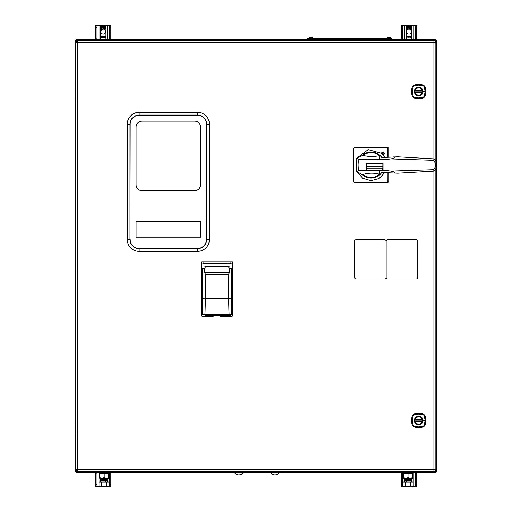 <?xml version="1.0" encoding="UTF-8"?>
<svg xmlns="http://www.w3.org/2000/svg" width="512" height="512" viewBox="0 0 512 512"><rect width="100%" height="100%" fill="white"/><g stroke="black" fill="none" stroke-linecap="round" stroke-linejoin="round"><path stroke-width="0.77" d="M76.147 40.32L75.405 40.237L75.405 76.717M75.424 76.717L75.405 99.322M75.405 106.598L75.405 240.941M75.405 248.224L75.405 263.776M75.405 271.059L75.405 405.402M75.405 412.685L75.424 435.283M75.405 435.283L75.405 471.763L76.147 471.68M76.224 471.763L76.838 471.59M435.731 471.885L435.731 472.397L435.731 471.885M77.203 471.654L76.774 471.654L76.486 472.845L435.731 472.845L435.648 472.102M435.066 471.277L435.443 471.654L434.067 471.654M76.486 472.397L76.486 471.885L76.486 472.397M76.57 472.102L76.595 471.654M435.258 471.11L436.365 471.763L435.622 471.654L435.622 470.624M435.994 471.763L436.813 471.763L436.813 40.237L435.258 40.89M435.994 40.237L435.622 40.346L436.07 40.32M436.07 471.68L435.622 471.654M435.066 40.723L435.731 39.603L435.731 40.115L435.731 39.155L76.486 39.155L76.838 40.41M435.648 39.898L435.622 40.346L434.054 40.346M76.224 40.237L76.595 40.346L76.57 39.898M435.622 41.376L435.622 40.346M77.216 40.346L76.595 40.346M98.976 472.845L98.976 486.4L100.224 486.381M96.998 473.222L96.998 486.4L95.731 486.4L95.731 473.222L96.998 473.222M98.976 486.4L95.731 486.4M110.79 472.845L110.79 486.4L109.523 486.4L109.523 472.845L109.523 484.518L110.79 484.518L110.79 472.845M100.813 480.378L100.813 482.016L100.813 480.378A2.445 2.445 0 0 1 101.408 478.778M101.562 478.618A2.445 2.445 0 0 1 102.061 478.246M104.461 478.246A2.445 2.445 0 0 1 104.96 478.618M105.286 479.002A2.445 2.445 0 0 1 105.498 479.392M105.645 479.827A2.445 2.445 0 0 1 105.702 480.269M105.709 480.653L105.709 482.016L105.709 480.653M109.523 486.4L106.733 485.997L104.122 486.4L101.517 485.997L100.243 486.4L98.976 485.997L98.976 482.016L101.517 482.016L101.517 485.997M100.595 486.182L100.07 486.4M95.731 472.845L95.731 473.222L95.731 472.845M415.219 486.4L415.219 472.845L415.219 473.222L416.486 473.222L416.486 472.845L416.486 486.4L410.554 485.997L407.949 486.4L405.338 485.997L404.07 486.4L402.803 485.997L402.803 482.016L413.235 482.016L413.235 485.997L411.898 486.4L404.07 486.4L405.485 485.997M402.688 484.518L402.688 472.845L402.688 486.4L401.427 486.4L401.427 484.518L402.688 484.518M404.07 486.4L401.427 486.4M401.427 484.518L401.427 472.845L401.427 484.518M406.509 480.269A2.445 2.445 0 0 1 406.573 479.827M406.72 479.392A2.445 2.445 0 0 1 406.931 479.002M407.379 478.502A2.445 2.445 0 0 1 407.757 478.246M410.15 478.246A2.445 2.445 0 0 1 410.528 478.502M410.803 478.778A2.445 2.445 0 0 1 411.398 480.378L411.398 482.016M406.509 482.016L406.509 480.653L406.509 482.016M100.96 37.094L101.613 37.171L100.858 36.602L101.28 36.269L101.734 36.634M101.056 36.698L101.766 37.158L101.325 37.517L100.806 37.107M102.669 26.355L102.938 26.758L104.141 26.355L104.141 27.789L103.712 27.558L103.712 26.406L103.136 27.104L103.443 27.539A0.499 0.499 0 0 0 103.008 27.674L101.779 28.595L102.131 27.917L100.666 27.917L100.666 27.456L102.131 27.456L102.131 27.872L102.707 27.162L102.189 26.406L102.131 26.822L100.666 26.822L100.666 26.355L102.669 26.355M102.131 27.872L102.701 27.162L102.182 26.413L102.144 26.829L100.653 26.829L100.653 26.349L102.669 26.349L102.938 26.739L104.154 26.349L104.154 27.834L103.699 27.565L103.699 26.413L103.149 27.104L103.462 27.552A0.506 0.506 0 0 0 103.014 27.661L101.741 28.646L102.118 27.93L100.653 27.93L100.653 27.443L102.144 27.443L102.144 27.859M105.709 31.622A2.445 2.445 0 0 1 103.258 34.067A2.445 2.445 0 0 1 100.813 31.622A2.445 2.445 0 0 1 103.258 29.178A2.445 2.445 0 0 1 105.709 31.622M109.523 27.482L109.523 39.155L109.523 25.6L110.79 25.6L110.79 27.482L109.523 27.482M96.998 25.6L96.998 38.778L95.731 38.778L95.731 39.155L95.731 25.6L109.523 25.6M96.998 39.155L96.998 38.778L96.998 39.155M104.096 36.589L104.544 36.288L104.544 37.498L104.096 36.589M102.688 36.864L102.445 37.517L101.933 37.107L102.739 37.171L101.978 36.602L102.4 36.269L102.854 36.634L102.176 36.698L102.688 36.864M101.581 36.64L101.005 36.595M103.616 36.845L103.437 37.517L103.053 37.178L103.437 37.395L103.629 36.595L103.066 36.602L103.43 36.288L103.616 36.845M104.915 36.934L105.043 36.422L105.69 36.589L105.216 36.448L105.062 36.877L105.709 37.107L105.331 37.517L104.915 36.934M102.144 26.893L102.144 27.379L100.653 27.379L100.653 26.893L102.144 26.893M104.8 28.09L104.89 27.75A0.358 0.358 0 0 1 105.197 27.584L105.338 27.693A0.435 0.435 0 0 1 105.357 27.795A0.371 0.371 0 0 1 105.696 27.584L105.843 27.693A0.435 0.435 0 0 1 105.856 27.91L105.555 28.429L105.402 27.84A0.698 0.698 0 0 0 105.312 28.09L105.05 28.429L104.896 27.84A0.698 0.698 0 0 0 104.8 28.09M104.666 27.565L104.218 27.718L104.218 26.349L104.666 26.349L104.666 27.565M104.902 27.654L104.723 26.349L105.171 26.349L105.171 27.546A0.358 0.358 0 0 0 104.902 27.654M103.034 27.712A0.448 0.448 0 0 1 103.424 27.597L103.616 27.731A0.422 0.422 0 0 1 103.616 28.07L103.142 28.243A0.461 0.461 0 0 0 103.514 28.256L103.514 28.39A0.915 0.915 0 0 1 103.11 28.422L102.854 28.109A0.602 0.602 0 0 1 103.034 27.712M103.84 28.429L103.757 27.61L104.602 27.61L104.435 28.429L103.84 28.429M110.79 27.482L110.79 39.155L110.79 27.482M408.358 26.355L408.634 26.758L409.837 26.355L409.837 27.789L409.402 27.558L409.402 26.406L408.832 27.104L409.133 27.539A0.506 0.506 0 0 0 408.704 27.661L407.475 28.595L407.827 27.917L406.362 27.917L406.362 27.456L407.827 27.456L407.827 27.872L408.403 27.162L407.878 26.406L407.827 26.822L406.362 26.822L406.362 26.355L408.358 26.355M407.827 27.872L408.39 27.162L407.878 26.413L407.834 26.829L406.349 26.829L406.349 26.349L408.365 26.349L408.627 26.739L409.85 26.349L409.85 27.834L409.395 27.565L409.395 26.413L408.845 27.104L409.158 27.552A0.499 0.499 0 0 0 408.704 27.674L407.437 28.646L407.808 27.93L406.349 27.93L406.349 27.443L407.834 27.443L407.834 27.859M411.398 31.622A2.445 2.445 0 0 1 408.954 34.067A2.445 2.445 0 0 1 406.509 31.622A2.445 2.445 0 0 1 408.954 29.178A2.445 2.445 0 0 1 411.398 31.622M415.219 38.778L415.219 25.6L416.486 25.6L416.486 39.155L416.486 38.778L415.219 38.778M402.688 25.6L402.688 39.155L402.688 27.482L401.427 27.482L401.427 39.155L401.427 25.6L415.219 25.6M409.792 36.589L410.234 36.288L410.234 37.498L409.792 36.589M408.384 36.864L408.141 37.517L407.629 37.107L408.435 37.171L407.674 36.602L408.096 36.269L408.55 36.634L407.872 36.698L408.384 36.864M407.258 36.864L407.021 37.517L406.502 37.107L407.309 37.171L406.547 36.602L406.976 36.269L407.43 36.634L406.746 36.698L407.258 36.864M409.306 36.845L409.126 37.517L408.742 37.178L409.126 37.395L409.325 36.595L408.762 36.602L409.12 36.288L409.306 36.845M410.611 36.934L411.04 36.288L411.386 36.589L410.906 36.448L410.758 36.877L411.405 37.107L411.027 37.517L410.611 36.934M407.834 26.893L407.834 27.379L406.349 27.379L406.349 26.893L407.834 26.893M410.496 28.09L410.586 27.75A0.358 0.358 0 0 1 410.893 27.584L411.034 27.693A0.435 0.435 0 0 1 411.053 27.795A0.371 0.371 0 0 1 411.386 27.584L411.539 27.693A0.435 0.435 0 0 1 411.552 27.91L411.251 28.429L411.098 27.84A0.698 0.698 0 0 0 411.002 28.09L410.746 28.429L410.592 27.84A0.698 0.698 0 0 0 410.496 28.09M410.355 27.565L409.907 27.718L409.907 26.349L410.355 26.349L410.355 27.565M410.598 27.654L410.419 26.349L410.867 26.349L410.867 27.546A0.358 0.358 0 0 0 410.598 27.654M408.73 27.712A0.448 0.448 0 0 1 409.12 27.597L409.312 27.731A0.422 0.422 0 0 1 409.312 28.07L408.832 28.243A0.461 0.461 0 0 0 409.21 28.256L409.21 28.39A0.915 0.915 0 0 1 408.8 28.422L408.55 28.109A0.602 0.602 0 0 1 408.73 27.712M409.536 28.429L409.453 27.61L410.291 27.61L410.131 28.429L409.536 28.429M435.846 160.71L435.846 42.278A1.939 1.939 0 0 0 433.907 40.339L77.363 40.339A1.939 1.939 0 0 0 75.424 42.278L75.424 469.722A1.939 1.939 0 0 0 77.363 471.661L433.907 471.661A1.939 1.939 0 0 0 435.846 469.722L435.846 169.306M433.907 158.867L433.907 40.339A1.939 1.939 0 0 1 435.846 42.278L75.424 42.278A1.939 1.939 0 0 1 77.363 40.339L77.363 471.661A1.939 1.939 0 0 1 75.424 469.722L435.846 469.722M433.907 471.661L433.907 171.155M363.014 155.584A12.442 12.442 0 0 1 379.507 155.814L379.814 155.277A13.043 13.043 0 0 1 381.843 157.568L379.795 155.258A13.043 13.043 0 0 0 362.746 155.021L363.014 155.584L371.245 156.826L379.469 155.827L379.469 159.424L377.894 159.578L379.469 159.757L358.842 159.398A21.376 21.376 0 0 0 358.842 170.624L366.33 170.413L366.33 163.11L383.046 163.11L383.046 170.355L382.515 170.707L382.515 168.659L382.784 170.355M424.986 96.499A15.418 15.418 0 0 0 424.986 86.579L423.648 85.248A15.418 15.418 0 0 0 413.728 85.248L412.397 86.579A15.418 15.418 0 0 0 412.397 96.499L413.728 97.837A15.418 15.418 0 0 0 423.648 97.837L424.986 96.499L424.32 96.275L423.424 97.171L418.688 97.952L413.952 97.171L413.056 96.275L412.282 91.539L413.056 86.803L413.952 85.907L418.688 85.133L423.424 85.907L424.32 86.803L425.101 91.539L424.32 96.275M418.688 87.744A3.795 3.795 0 0 0 414.893 91.539A3.795 3.795 0 0 0 418.688 95.334A3.795 3.795 0 0 1 414.893 91.539A3.795 3.795 0 0 1 418.688 87.744A3.795 3.795 0 0 1 422.483 91.539A3.795 3.795 0 0 1 418.688 95.334A3.795 3.795 0 0 0 422.483 91.539A3.795 3.795 0 0 0 418.688 87.744M422.611 91.539A3.923 3.923 0 0 0 418.688 87.622A3.923 3.923 0 0 0 414.771 91.539A3.923 3.923 0 0 0 418.688 95.462A3.923 3.923 0 0 0 422.611 91.539M422.816 91.539A4.122 4.122 0 0 0 418.688 87.418A4.122 4.122 0 0 0 414.566 91.539A4.122 4.122 0 0 0 418.688 95.661A4.122 4.122 0 0 0 422.816 91.539M422.931 91.539C423.194 97.018 414.176 97.011 414.445 91.539C414.182 86.061 423.206 86.074 422.931 91.539L421.434 94.848C419.565 96.173 417.734 96.173 415.949 94.848L414.387 91.539L415.949 88.23C417.715 86.88 419.539 86.88 421.434 88.23L422.989 91.539L425.088 91.539L424.301 96.269L423.411 97.152C420.333 98.182 417.184 98.182 413.965 97.152L413.082 96.269L412.294 91.539L413.082 86.81L413.965 85.926C417.101 84.909 420.25 84.909 423.411 85.926L424.301 86.81L425.088 91.539M422.861 91.539A4.173 4.173 0 0 1 418.688 95.712A4.173 4.173 0 0 1 414.515 91.539A4.173 4.173 0 0 1 418.688 87.366A4.173 4.173 0 0 1 422.861 91.539M415.162 90.829L422.214 90.829M422.355 92.429A3.77 3.77 0 0 1 415.027 92.429L422.214 92.397A3.629 3.629 0 0 1 415.162 92.397L422.355 92.429M422.266 92.013L415.117 92.134L422.266 92.013M422.214 90.682L422.355 90.65A3.77 3.77 0 0 0 415.027 90.65L415.162 90.682A3.629 3.629 0 0 1 422.214 90.682L415.162 90.682M422.266 91.066L415.117 91.066L422.266 91.066M424.986 425.421A15.418 15.418 0 0 0 424.986 415.501L423.648 414.17A15.418 15.418 0 0 0 413.728 414.17L412.397 415.501A15.418 15.418 0 0 0 412.397 425.421L413.728 426.758A15.418 15.418 0 0 0 423.648 426.758L424.986 425.421L424.32 425.197L423.424 426.093L418.688 426.874L413.952 426.093L413.056 425.197L412.282 420.461L413.056 415.725L413.952 414.829L418.688 414.048L423.424 414.829L424.32 415.725L425.101 420.461L424.32 425.197M418.688 416.666A3.795 3.795 0 0 0 414.893 420.461A3.795 3.795 0 0 0 418.688 424.256A3.795 3.795 0 0 1 414.893 420.461A3.795 3.795 0 0 1 418.688 416.666A3.795 3.795 0 0 1 422.483 420.461A3.795 3.795 0 0 1 418.688 424.256A3.795 3.795 0 0 0 422.483 420.461A3.795 3.795 0 0 0 418.688 416.666M422.611 420.461A3.923 3.923 0 0 0 418.688 416.544A3.923 3.923 0 0 0 414.771 420.461A3.923 3.923 0 0 0 418.688 424.384A3.923 3.923 0 0 0 422.611 420.461M422.816 420.461A4.122 4.122 0 0 0 418.688 416.339A4.122 4.122 0 0 0 414.566 420.461A4.122 4.122 0 0 0 418.688 424.582A4.122 4.122 0 0 0 422.816 420.461M422.931 420.461C423.194 425.939 414.176 425.933 414.445 420.461C414.182 414.982 423.206 414.995 422.931 420.461L421.434 423.77C419.565 425.094 417.734 425.094 415.949 423.77L414.387 420.461L415.949 417.152C417.715 415.795 419.539 415.795 421.434 417.152L422.989 420.461L425.088 420.461L424.301 425.19L423.411 426.074C420.333 427.104 417.184 427.104 413.965 426.074L413.082 425.19L412.294 420.461L413.082 415.731L413.965 414.848C417.101 413.83 420.25 413.83 423.411 414.848L424.301 415.731L425.088 420.461M422.861 420.461A4.173 4.173 0 0 1 418.688 424.634A4.173 4.173 0 0 1 414.515 420.461A4.173 4.173 0 0 1 418.688 416.288A4.173 4.173 0 0 1 422.861 420.461M422.214 421.171L415.162 421.171M415.117 419.987L422.266 419.866L415.117 419.987M422.214 419.603L422.355 419.571A3.77 3.77 0 0 0 415.027 419.571L415.162 419.603A3.629 3.629 0 0 1 422.214 419.603L415.162 419.75L422.214 419.603M415.117 420.934L422.266 420.934L415.117 420.934M422.214 421.318L422.355 421.35A3.77 3.77 0 0 1 415.027 421.35L422.214 421.318A3.629 3.629 0 0 1 415.162 421.318M75.424 106.598L75.424 99.322M75.462 103.776L75.462 103.021M75.462 80.064L75.462 79.302M75.424 271.059L75.424 263.776M75.424 248.224L75.424 240.941M75.462 244.525L75.462 243.763M75.462 268.237L75.462 267.482M75.424 412.685L75.424 405.402M75.462 408.986L75.462 408.224M75.462 432.698L75.462 431.936M388.403 37.728L387.386 37.581A2.662 2.662 0 0 1 388.013 37.248L388.019 37.254A2.662 2.65 0 0 1 388.717 37.101L388.73 37.254A2.515 1.946 180 0 1 389.139 37.254A2.515 1.946 180 0 0 388.73 37.254A2.515 1.946 180 0 1 389.139 37.254L389.158 37.101A2.662 2.65 0 0 1 389.856 37.254L389.856 37.254A2.662 2.662 0 0 1 390.483 37.581L388.762 37.581M388.717 37.101L388.73 37.254A2.515 1.946 180 0 1 389.139 37.254M387.386 37.581L390.483 37.581M387.309 38.253L387.309 37.728L390.56 37.728L390.56 38.253M310.099 37.728L310.47 37.728M309.075 37.581A2.662 2.662 0 0 1 309.702 37.248L309.709 37.254A2.662 2.65 0 0 1 310.406 37.101L310.426 37.254A2.515 1.946 180 0 1 310.835 37.254L310.848 37.101A2.662 2.65 0 0 1 311.546 37.254L311.546 37.254A2.662 2.662 0 0 1 312.179 37.581M310.835 37.254A2.515 1.946 180 0 0 310.426 37.254A2.515 1.946 180 0 1 310.835 37.254A2.515 1.946 180 0 0 310.426 37.254L310.406 37.101M309.005 38.253L309.005 37.728L312.256 37.728L312.256 38.253M412.538 486.4L413.235 485.997M410.554 482.016L410.554 485.997M405.338 482.016L405.338 485.997M403.501 486.4L402.803 485.997M411.968 486.4L404.147 486.4M408.096 486.4L410.701 485.997M411.034 478.502L405.011 478.618L411.034 478.502M411.034 478.618L410.483 479.002L405.562 479.002L405.011 478.618M410.483 479.827L405.562 479.827L405.011 479.443L411.034 479.443L410.483 479.827M411.034 479.443L405.011 479.443M410.483 480.653L405.562 480.653L405.011 480.269L411.034 480.269L410.483 480.653M412.538 478.246L410.278 478.246L412.538 477.645L412.538 478.246L412.538 473.446L411.443 473.018M405.76 478.246L403.501 478.246L405.76 478.246L403.501 477.645L403.501 478.246L403.501 473.446L408.019 473.446L408.019 477.645L410.278 478.246L405.76 478.246L408.019 477.645M406.938 473.018L408.019 473.446L412.538 473.446M406.899 473.011L405.76 472.845M411.437 473.011L410.278 472.845M411.034 478.246L410.278 478.246L411.034 478.246M405.075 478.182L405.453 478.234M100.282 486.4L101.658 485.997M101.517 482.016L106.733 482.016L106.733 485.997M106.733 482.016L109.408 482.016L109.408 485.997L108.07 486.4L100.243 486.4L106.874 485.997M108.71 486.4L109.408 485.997M108.141 486.4L104.269 486.4M106.656 479.827L101.734 479.827L101.184 479.443L107.206 479.443L106.656 479.827M107.206 479.443L101.184 479.443M106.656 479.002L101.734 479.002L101.184 478.618L107.206 478.618L106.656 479.002M106.656 480.653L101.734 480.653L101.184 480.269L107.206 480.269L106.656 480.653M99.674 478.246L99.674 477.645L101.933 478.246L99.674 478.246L99.674 473.446L104.192 473.446L104.192 477.645L106.451 478.246L108.71 477.645L106.451 478.246L101.933 478.246L104.192 477.645M103.11 473.018L104.192 473.446L108.71 473.446L108.71 477.645M103.078 473.011L101.933 472.845M108.71 473.446L107.629 473.018M107.59 473.011L106.451 472.845M106.451 478.246L108.71 478.246L106.451 478.246M139.162 251.392L197.498 251.392A11.91 11.91 0 0 0 209.408 239.482L209.408 124.23A11.91 11.91 0 0 0 197.498 112.32L139.162 112.32A11.91 11.91 0 0 0 127.251 124.23L127.251 239.482A11.91 11.91 0 0 0 139.162 251.392L139.162 248.672L197.498 248.672L197.498 251.392M200.582 237.158L200.582 221.51L136.077 221.51L136.077 237.158L200.582 237.158L200.582 221.51L136.077 221.51L136.077 237.158L200.582 237.158M200.582 184.749L200.582 127.078A5.926 5.926 0 0 0 194.656 121.146L142.01 121.146A5.926 5.926 0 0 0 136.077 127.078L136.077 184.749A5.926 5.926 0 0 0 142.01 190.682L194.656 190.682A5.926 5.926 0 0 0 200.582 184.749A5.926 5.926 0 0 1 194.656 190.682L142.01 190.682A5.926 5.926 0 0 1 136.077 184.749L136.077 127.078A5.926 5.926 0 0 1 142.01 121.146L194.656 121.146A5.926 5.926 0 0 1 200.582 127.078L200.582 184.749M202.253 316.723L201.587 316.058L201.587 268.211L203.13 268.211L201.587 268.211L201.587 261.805L232.416 261.805L232.416 268.211L232.416 261.805L229.12 261.805L231.002 262.125L231.194 263.706L229.293 263.77L202.842 263.706L203.034 262.125L204.909 261.805L201.587 261.805L201.587 316.058L202.253 316.723L213.114 316.723L213.395 315.296L213.114 316.723L202.253 316.723L213.114 316.723M229.126 271.885L229.126 272.288M204.883 272.288L204.883 271.885M231.757 316.723L232.416 316.058L232.416 268.211L229.395 268.211L232.416 268.211L232.416 316.058L231.757 316.723L220.896 316.723L231.757 316.723L220.896 316.723L220.614 315.296L220.614 316.435L220.614 315.571L213.395 315.571M201.587 262.042L201.587 267.974M232.416 262.042L232.416 267.974M215.354 263.718L205.856 263.75L215.354 263.75M229.114 266.464L204.896 266.464M205.434 298.202L228.576 298.214L228.762 274.496L205.248 274.496L205.434 298.202L204.979 314.733L229.03 314.733L228.576 298.214L205.434 298.214L204.922 314.662L205.35 298.221L205.165 274.496L204.064 268.621L202.912 268.518L202.886 298.214L205.35 298.202L202.886 298.214L202.893 314.707L204.922 314.662L205.434 298.214M231.45 268.211L231.469 315.002L231.174 314.707L230.624 315.296L230.906 315.571L228.909 315.206L202.541 315.002L202.56 268.211M205.184 267.968L205.184 266.195L228.826 266.195L228.826 267.968L229.862 268.595L228.986 272.493L205.018 272.493L204.147 268.55L205.184 267.968L205.184 266.195L205.184 267.968L204.614 268.55L203.021 268.102L204.614 268.326L205.184 267.968M231.098 268.518L231.123 298.214L228.659 298.202L228.845 274.496L229.946 268.621L231.098 268.518M231.11 314.739L229.082 314.662L228.659 298.221L231.123 298.214L231.117 314.707L230.624 315.296L228.909 315.206L229.03 314.733L204.979 314.733L205.101 315.206L228.909 315.206L229.082 314.662L231.11 314.739M205.018 272.493L205.248 274.496L228.762 274.496L228.986 272.493L205.018 272.493M229.082 314.662L228.576 298.214L229.082 314.662M229.114 268.032L228.826 266.195L229.114 268.032M274.931 472.909L270.688 472.909A5.606 5.606 0 0 0 279.174 472.909L274.931 472.909M270.688 472.845L270.688 472.909A5.606 5.606 0 0 0 274.931 474.848M238.79 472.909L234.547 472.909A5.606 5.606 0 0 0 243.034 472.909L238.79 472.909M307.616 39.155L307.616 38.253L391.949 38.253L391.949 39.155M386.15 277.402L386.15 241.261A1.504 1.504 0 0 0 384.646 239.757L356.032 239.757A1.504 1.504 0 0 0 354.528 241.261L354.528 277.402A1.504 1.504 0 0 0 356.032 278.906L384.646 278.906A1.504 1.504 0 0 0 386.15 277.402A1.504 1.504 0 0 0 387.654 278.906L416.269 278.906A1.504 1.504 0 0 0 417.773 277.402L417.773 241.261A1.504 1.504 0 0 0 416.269 239.757L387.654 239.757A1.504 1.504 0 0 0 386.15 241.261L386.15 277.402M280.736 472.877L281.242 472.877L280.736 472.877M280.736 472.909L281.242 472.909L280.736 472.909M282.733 472.909L283.802 472.909L282.733 472.909M279.174 472.909L286.227 472.909L279.174 472.845M281.498 472.909L282.438 472.909L281.498 472.909M368.358 159.347L371.488 159.526L368.358 159.347M379.469 159.424L381.92 159.539L379.469 159.686M381.03 173.504A13.043 13.043 0 0 1 379.795 174.765L381.85 172.448A13.043 13.043 0 0 1 381.843 172.454L397.702 173.21L434.17 171.123L435.846 169.242L435.846 160.781L434.17 158.893L397.702 156.813L381.85 157.574M371.13 178.054A13.043 13.043 0 0 0 379.795 174.765L379.507 174.208A12.442 12.442 0 0 1 363.014 174.432L362.746 175.002A13.043 13.043 0 0 0 371.13 178.054A13.043 13.043 0 0 1 362.746 175.002L356.557 171.43L358.842 170.624M384.883 157.517L382.912 154.688C384.704 153.715 384.691 152.768 382.874 151.846L381.453 153.229L368.179 149.632L357.19 157.875M381.453 153.229A1.421 1.421 0 0 0 382.925 154.688L382.874 154.688C381.05 153.766 381.037 152.819 382.835 151.846M373.581 159.418L376.704 159.578L373.581 159.418M366.33 170.413L366.861 168.659L366.861 170.784L379.469 170.65L379.507 174.208M382.515 170.368L382.515 168.659M382.848 163.315L382.848 168.134L366.483 168.134L366.483 163.315L382.848 163.315L366.483 163.315M382.515 170.707L379.469 170.65M382.784 168.659L383.046 163.11M383.046 168.659L383.046 170.355M356.838 160.365L356.173 160.154L356.838 160.365A23.098 23.098 0 0 0 356.838 169.651L356.179 169.869M362.746 155.021L361.984 155.712A13.043 13.043 0 0 1 361.99 155.706L356.557 158.592L358.842 159.398M388.73 172.762L388.73 181.651L387.866 182.598L354.49 182.605L353.536 181.651L353.536 148.365L354.49 147.418L387.776 147.418L388.73 148.365L388.73 157.254M356.237 160.173L356.237 169.85M357.19 172.141L362.874 178.317L370.931 180.672L379.034 178.534L384.883 172.506M383.13 154.144L382.618 154.144L382.618 152.397L383.13 152.397L383.13 154.144M383.283 154.63A1.421 1.421 0 0 0 383.642 154.464M358.093 165.37A13.043 13.043 0 0 1 358.093 164.646M383.046 170.349A75.699 75.699 0 0 1 390.739 171.11C394.982 171.808 395.776 172.493 393.114 173.171M390.739 171.11L433.472 169.709C436.173 166.579 436.173 163.443 433.472 160.307L390.739 158.912C394.982 158.208 395.776 157.523 393.114 156.851M390.739 158.912A75.699 75.699 0 0 1 379.469 159.757M363.014 174.432C368.454 172.858 373.939 172.781 379.469 174.195M387.776 147.418A150.586 16.8 89.9 0 1 387.789 148.352L387.789 148.352A150.586 16.8 89.9 0 1 387.891 157.331M107.546 482.016L107.546 478.246M105.926 478.246L105.926 478.618M105.926 479.002L105.926 479.392M105.926 479.827L105.926 480.269M105.926 480.653L105.926 482.016M100.595 478.246L100.595 482.016M95.731 484.518L96.998 484.518M413.242 486.4L413.242 472.845M404.666 478.246L404.666 482.016M406.291 479.002L406.291 479.392M406.291 479.827L406.291 480.269M406.291 480.653L406.291 482.016M411.622 478.246L411.622 482.016M416.486 484.518L415.219 484.518M98.976 25.6L98.976 39.155M95.731 27.482L96.998 27.482M100.595 39.155L100.595 25.6M105.926 39.155L105.926 25.6M107.546 39.155L107.546 25.6M404.666 25.6L404.666 39.155M406.291 39.155L406.291 25.6M411.622 39.155L411.622 25.6M413.242 39.155L413.242 25.6M416.486 27.482L415.219 27.482M76.493 471.456A1.939 0.794 116.6 0 1 76.243 470.842A1.939 0.794 -63.4 0 1 76.493 469.722M76.493 42.278A1.939 0.794 63.4 0 1 76.243 41.158A1.939 0.794 -116.6 0 1 76.493 40.544M435.642 469.722A1.939 1.581 -45 0 1 435.027 470.842A1.939 1.581 135 0 1 433.907 471.456M434.771 42.278A1.939 0.794 116.6 0 0 435.027 41.158A1.939 0.794 -63.4 0 0 434.771 40.544M413.728 97.837L413.952 97.171M423.648 85.248L423.424 85.907M424.986 86.579L424.32 86.803M413.728 85.248L413.952 85.907M413.056 86.803L412.397 86.579M412.397 96.499L413.056 96.275M423.648 97.837L423.424 97.171M413.728 426.758L413.952 426.093M423.648 414.17L423.424 414.829M424.986 415.501L424.32 415.725M413.728 414.17L413.952 414.829M413.056 415.725L412.397 415.501M412.397 425.421L413.056 425.197M423.648 426.758L423.424 426.093M197.498 248.467A8.979 8.979 0 0 0 206.483 239.482L206.483 124.23A8.979 8.979 0 0 0 197.498 115.251L139.162 115.251A8.979 8.979 0 0 0 130.182 124.23L129.971 239.482A9.19 9.19 0 0 0 139.162 248.672L197.498 248.672A9.19 9.19 0 0 0 206.688 239.482L206.688 124.23A9.19 9.19 0 0 0 197.498 115.04L139.162 115.04L139.162 112.32M130.182 239.482A8.979 8.979 0 0 0 139.162 248.467M206.483 239.482L209.408 239.482M206.483 124.23L209.408 124.23M197.498 115.251L197.498 112.32M139.162 115.251L139.162 115.04A9.19 9.19 0 0 0 129.971 124.23L129.971 239.482L127.251 239.482M130.182 124.23L127.251 124.23M382.848 166.24L366.483 166.24M387.93 172.691A150.586 16.8 89.9 0 1 387.866 182.598M433.472 169.709L434.17 171.123M433.472 160.307L434.17 158.893M379.795 174.765L378.502 175.776M356.173 160.154L356.557 158.592M356.557 171.43L356.173 169.869"/></g></svg>
